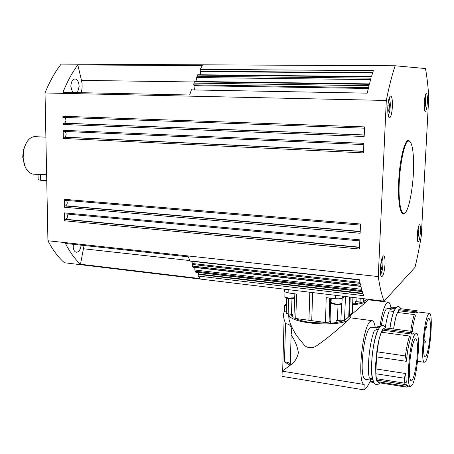 <?xml version="1.0" encoding="UTF-8"?>
<svg xmlns="http://www.w3.org/2000/svg" width="454" height="454" viewBox="0 0 454 454"><rect width="100%" height="100%" fill="white"/><g stroke="black" fill="none" stroke-linecap="round" stroke-linejoin="round"><path stroke-width="0.68" d="M394.413 310.207L390.65 309.741L390.758 308.073L392.557 307.165L396.07 307.591M381.315 325.739C382.75 317.034 384.442 311.438 386.377 308.953L387.954 308.277L390.724 308.618M389.861 328.458C390.905 321.131 392.205 315.473 393.76 311.484L389.243 310.922C387.733 314.701 386.456 320.042 385.418 326.948M390.758 308.073L395.241 308.68M397.772 312.5L398.737 310.74L398.811 309.622L400.513 308.697L416.755 310.684M393.641 328.963C394.645 321.852 395.894 316.347 397.381 312.448L414.315 314.56L415.444 315.746C414.161 319.485 413.061 324.712 412.147 331.426M428.236 314.378C423.888 320.484 420.472 361.855 424.28 362.286L425.756 361.191C430.154 354.239 433.405 314.219 429.632 313.402L428.236 314.378M429.257 313.351L418.202 311.994L416.704 312.959L398.737 310.74M398.811 309.622L415.631 311.694L417.181 310.735M415.631 311.694L416.704 312.959M410.785 331.244C411.761 324.065 412.936 318.504 414.315 314.56M390.934 307.857C390.395 304.583 389.6 302.704 388.556 302.228L386.66 303.011C384.01 306.439 381.78 314.281 379.981 326.534M350.159 315.757L367.541 300.707C365.379 302.744 360.408 304.095 352.627 304.765M423.73 343.258C424.359 330.801 427.379 317.176 429.104 318.583C430.273 319.69 430.659 324.332 430.261 332.515C429.643 344.62 426.692 358.359 424.893 357.048C423.741 356.027 423.355 351.43 423.73 343.258M384.084 301.161L64.411 262.747C58.288 257.39 52.795 250.058 47.931 240.751L45.025 92.974C49.617 81.555 54.991 71.942 61.137 64.122L395.156 65.768L425.506 68.548C426.964 76.771 428.054 86.158 428.775 96.708L421.284 236.04C419.422 247.373 417.328 257.815 415.001 267.372L384.084 301.161C381.757 295.412 379.822 287.217 378.267 276.571L386.309 100.453C389.05 86.686 392.001 75.126 395.156 65.768M293.942 317.471L294.152 318.016L295.741 318.498L325.518 322.499L329.071 322.096L330.523 320.859L330.467 323.214L310.814 322.516C304.231 321.597 299.061 320.252 295.31 318.487L295.31 318.419M286.565 303.805L284.488 305.394L286.508 305.65M290.288 363.79L290.18 363.682C289.107 362.763 287.206 362.167 284.471 361.883L285.521 323.759C289.062 323.85 291.048 325.569 291.491 328.912L291.116 334.95C295.06 340.642 297.484 346.572 298.38 352.735C297.12 358.45 294.408 362.61 290.248 365.22L282.178 371.156L364.176 384.487C357.06 383.216 362.093 328.571 369.936 321.687L372.376 320.7C373.704 321.324 374.681 323.668 375.31 327.737M284.488 305.394L284.317 311.677C283.358 313.402 283.285 315.927 284.091 319.258L285.521 323.759M288.551 314.316L289.028 319.599C290.515 324.752 293.114 330.211 296.814 335.966L304.997 345.937C308.754 348.297 312.431 348.366 316.041 346.147C327.833 338.44 344.438 323.674 349.387 318.997C343.071 327.294 293.386 324.4 289.136 315.626L288.511 313.901M286.321 311.938L284.317 311.677M284.471 361.883L290.174 365.277M282.178 371.156L282.07 375.083M370.226 380.077L370.175 381.173C368.075 385.843 365.998 388.743 363.943 389.878L364.176 384.487M282.036 376.349L363.943 389.878M365.635 379.34L365.027 379.243L363.909 378.017C359.557 371.474 364 333.264 369.647 328.106L371.684 327.255L376.122 327.845M372.717 379.419L370.549 379.073L370.492 381.292L373.523 381.74M378.227 329.57L376.031 329.275L376.15 327.47L379.164 327.919M376.15 327.47L378.432 326.33L380.236 326.568M377.41 331.131L374.368 330.716C369.817 340.67 366.838 368.5 369.329 378.125L372.376 378.613C369.936 368.977 372.91 341.102 377.41 331.131M372.002 382.228L370.492 381.292M381.763 332.277L382.926 330.2L383.006 328.997L385.191 327.839L412.436 331.465M378.937 382.716L377.433 381.672L376.956 378.789M375.901 368.943L405.728 373.534L404.287 378.199L404.775 383.204L376.423 378.704L375.776 373.738L376.786 351.771C377.944 343.417 379.448 336.896 381.315 332.214L409.576 336.045L410.808 337.35C408.861 343.179 407.38 351.169 406.364 361.31L376.457 356.884M408.129 386.138L406.375 387.12L405.604 386.184L377.433 381.672M405.604 386.184L406.915 384.867L408.26 386.155M414.729 334.479C409.621 341.573 405.825 385.809 410.28 386.479L412.192 385.083C417.362 376.911 420.92 334.337 416.528 333.253L414.729 334.479M416.046 333.185L414.054 332.918L412.232 334.144L382.926 330.2M405.728 373.534L406.268 382.319L404.775 383.204M406.915 384.867L377.473 380.18M383.006 328.997L411.063 332.748L412.947 331.534M411.063 332.748L412.232 334.144M376.786 351.771L405.445 355.942C406.54 347.458 407.919 340.823 409.576 336.045M405.445 355.942L406.364 361.31M404.287 378.199L375.776 373.738M409.565 366.247C410.206 352.508 413.838 337.197 415.915 338.883C417.271 340.097 417.748 344.989 417.351 353.575C416.715 366.877 413.18 382.342 411.001 380.77C409.667 379.646 409.19 374.805 409.565 366.247M291.116 334.95L290.248 365.22M350.051 315.536L350.363 317.301L349.387 318.997L350.221 317.789M293.954 317.187L292.495 316.784L291.309 315.564L290.747 314.196M347.94 317.647L344.694 320.331M343.423 320.859L336.091 322.618L330.467 323.214M286.292 312.863L286.548 313.408L288.159 313.856L292.552 314.474L292.495 316.784M336.091 322.618L336.21 320.263L340.892 320.847L344.484 320.501L349.466 316.262L352.332 312.42M284.425 291.031L284.408 291.667L288.108 292.909L296.672 294.067L295.741 318.498M344.745 296.434L342.674 297.972C341.306 298.732 338.86 298.965 335.341 298.664L326.182 297.665L325.518 322.499M368.313 299.265L367.541 300.707L368.188 299.765M366.117 299.532L365.487 300.463L363.234 301.882M363.001 301.984L355.584 303.788L352.667 303.805M355.584 303.788L355.698 301.609L362.076 302.154L363.336 301.814L366.684 299.067M47.931 240.751L378.267 276.571M198.597 272.519L198.143 276.043L200.089 278.586L80.477 264.239C74.91 259.075 69.893 252.152 65.421 243.463L188.365 256.851L189.948 260.874L359.369 279.681L360.578 285.214L192.292 266.089L193.041 267.253M192.763 267.037L360.822 286.224L362.003 290.594L195.004 271.18L195.856 272.156M195.504 272.02L362.269 291.474L363.694 295.69L198.143 276.043M193.052 261.464L192.292 266.089M194.732 267.451L195.004 271.18M45.025 92.974L386.309 100.453M62.924 116.275L364.568 126.899L364.17 136.501L63.061 124.47L62.924 116.275L63.611 117.404L364.517 128.193L63.526 117.399M63.157 130.304L363.881 143.339L363.484 152.884L63.288 138.447L63.157 130.304L63.742 131.405L363.83 144.599L63.742 131.405M64.281 199.312L360.516 224.009L360.136 233.254L64.411 207.245L64.281 199.312L64.791 200.299L360.476 225.093L64.791 200.299M64.502 212.892L359.857 239.843L359.477 249.03L64.633 220.78L64.502 212.892L65.001 213.862L359.812 240.892L65.001 213.862M364.227 135.042L63.702 123.25L63.061 124.47M363.546 151.403L63.929 137.216L63.288 138.447M360.198 231.688L65.041 205.957L64.411 207.245M359.54 247.447L65.263 219.486L64.633 220.78M81.147 92.69C82.316 88.729 82.429 84.62 81.487 80.375L77.821 64.939L202.291 65.603L200.203 69.36L373.353 70.642L371.412 76.896L197.359 75.075L195.878 81.47M196.826 76.238L371.043 78.167L369.357 84.319L194.408 81.845L193.756 83.99L194.408 89.472M193.903 83.11L369 85.704L367.195 93.155L191.367 89.898L189.659 94.999L62.97 92.304C67.26 81.578 72.209 72.453 77.821 64.939M200.203 69.36L200.56 74.779M198.069 75.08L197.751 74.751L371.52 76.539M194.931 81.493L194.408 81.845M191.832 89.427L191.367 89.898M427.356 102.315C426.942 108.063 426.232 111.099 425.228 111.417C424.411 110.691 424.098 107.78 424.291 102.695C424.711 96.901 425.421 93.859 426.425 93.558C427.242 94.319 427.555 97.241 427.356 102.315M392.392 106.628C391.887 113.772 390.871 117.507 389.35 117.819C388.13 116.871 387.608 113.33 387.778 107.195C388.289 99.988 389.305 96.237 390.82 95.953C392.052 96.946 392.574 100.504 392.392 106.628M385.003 264.183C384.396 272.031 383.25 276.225 381.564 276.753C380.605 276.043 380.208 273.263 380.361 268.416C380.985 260.494 382.132 256.289 383.8 255.801C384.771 256.538 385.174 259.33 385.003 264.183M420.421 231.892C419.944 238.095 419.156 241.432 418.06 241.897C417.379 241.335 417.13 238.946 417.3 234.735C417.782 228.481 418.571 225.139 419.661 224.696C420.347 225.286 420.597 227.681 420.421 231.892M405.11 212.79L402.794 213.851C399.435 211.275 398.067 200.413 398.697 181.271C399.668 158.94 405.025 138.322 408.889 140.564L410.212 141.864M402.84 213.868L403.765 213.386M424.604 99.125L424.995 99.085L425.154 102.388L424.643 105.771L424.223 105.833M424.308 102.371L425.154 102.388M424.223 105.765L424.643 105.771M417.788 229.923L418.038 229.622L418.248 232.352L417.771 235.91L417.237 236.562M417.487 232.289L418.248 232.352M417.254 235.864L417.771 235.91M408.958 141.103L408.106 140.513M402.936 213.261L401.83 213.039M406.983 141.222L408.521 141.154M399.565 200.838C397.102 178.172 403.998 137.273 409.338 141.188C411.307 142.204 412.624 146.875 413.282 155.194C415.274 177.86 408.884 216.427 403.339 213.289C401.563 212.461 400.303 208.307 399.565 200.838M65.041 205.957L65.694 205.804C67.391 204.459 67.669 202.671 66.534 200.447M63.929 137.216L64.587 137.148C66.488 135.61 66.642 133.714 65.047 131.461M63.702 123.25L64.366 123.199C66.307 121.604 66.426 119.686 64.729 117.444M65.263 219.486L65.909 219.316C67.567 217.999 67.867 216.24 66.812 214.027M81.158 245.177C80.426 249.904 78.741 252.259 76.107 252.237C74.337 251.635 73.372 249.689 73.213 246.397L73.349 244.326M72.606 92.508L70.858 86.504C71.096 81.652 72.555 79.138 75.228 78.973C77.583 79.683 78.888 82.174 79.144 86.453L77.464 92.61M80.477 264.239L84.058 245.489M197.728 74.751L197.359 75.075M189.948 260.874L190.322 261.141M34.129 174.188L32.784 174.092C27.189 172.531 23.977 167.01 23.143 157.527L23.79 149.769C25.77 141.886 29.249 137.505 34.237 136.631L45.894 137.153M46.751 180.72L40.627 180.272L40.508 174.364L38.045 174.495M38.153 179.619L40.627 180.272M40.508 174.364L46.631 174.79M26.219 143.05L23.302 150.285L22.723 157.203L25.123 166.743M388.085 103.489L388.879 102.184L389.498 105.18L389.101 109.845L388.079 111.548L387.727 109.851M387.915 105.146L389.498 105.18M387.727 109.806L389.101 109.845M380.912 262.974L381.36 261.635L382.12 263.172L381.893 267.627L380.912 270.584L380.327 269.432M380.418 267.474L381.893 267.627M380.9 263.048L382.12 263.172M309.827 292.234L308.919 320.467M289.482 364.976L289.459 365.845M377.461 380.673L376.65 380.543L377.212 380.634L376.65 380.543L376.457 379.482C375.969 379.68 375.708 374.391 375.674 363.603M288.159 313.856L288.625 298.556M341.601 303.726L340.892 320.847M329.071 322.096L329.729 298.051M291.973 298.653L291.485 314.299M330.705 298.159L330.075 321.154M338.037 304.498L337.401 320.388M288.205 289.641L288.108 292.909M352.917 297.415L352.321 312.721M344.484 320.501L345.494 296.524M349.529 297.007L348.729 316.994M342.742 296.19L342.674 297.972M294.686 297.767L288.426 298.085L284.857 296.91L284.874 296.326M349.466 316.262L350.238 297.092M342.18 298.233L341.941 303.221C340.721 303.993 338.412 304.214 335.029 303.891L331.068 302.585L331.091 301.95M331.551 302.966C331.551 304.39 340.137 305.077 341.317 303.743M335.466 295.316L335.341 298.664M311.728 320.842L312.653 292.575M360.226 298.295L360.056 302.109M356.975 297.903L356.804 301.717M363.336 301.814L363.478 298.681M360.153 283.381L192.32 264.455M361.634 289.3L194.885 270.022M363.007 293.772L198.12 274.352M200.146 71.21L372.706 72.657M196.678 77.549L370.634 79.603M193.903 84.853L368.523 87.605M425.188 95.817C425.653 96.918 425.818 99.091 425.676 102.326C425.46 105.72 425.04 107.984 424.428 109.125M389.072 98.404C390.497 100.754 390.667 105.351 389.583 112.178L388.181 115.31M382.064 258.042C382.779 258.769 383.068 260.971 382.921 264.654C382.574 269.545 381.842 272.695 380.73 274.108L380.554 274.222M418.423 226.83C418.923 228.43 418.946 231.2 418.486 235.127L417.345 239.599M194.233 85.658L368.308 88.479M200.288 71.567L372.581 73.043M81.487 80.375L194.357 81.981M83.621 248.781L189.812 260.551M192.661 263.547L359.92 282.326M64.366 123.199L364.233 134.952M65.694 205.804L360.209 231.444M65.909 219.316L359.551 247.18M64.587 137.148L363.552 151.284M198.262 273.961L362.854 293.307M285.339 297.285C285.299 298.59 293.131 299.203 294.68 298.011M398.93 306.535L401.2 308.782M393.607 328.957C394.339 323.537 395.326 318.782 396.558 314.701L398.777 310.11M398.527 306.461C394.872 306.739 392.006 314.077 389.941 328.469M417.561 361.299L424.28 362.286M384.18 301.706L387.96 302.16M429.104 318.583L428.809 318.543M425.563 341.692L424.013 339.331M423.713 343.678L425.5 342.089M426.34 326.585L425.983 325.711M425.37 328.838L426.363 327.289M371.775 300.219L383.982 301.683M284.091 319.258L282.683 370.867M291.491 328.912L291.354 333.531M367.422 320.053L371.622 320.598M370.521 380.123L365.027 379.243M383.006 325.376C377.847 323.798 372.405 344.637 371.718 363.279C371.009 373.109 372.609 383.834 376.111 384.447C377.24 384.941 378.5 384.413 379.885 382.87M383.505 325.478L386.019 327.947M375.685 363.296L378.647 341.005C380.736 333.321 382.183 329.405 382.989 329.258M373.948 382.54L371.372 382.126M406.375 387.12L378.347 382.626M407.777 386.082L410.28 386.479M415.915 338.883L415.541 338.832M354.103 318.316L367.173 320.019M350.369 317.828L353.921 318.288M289.136 315.626L289.022 319.599M291.349 314.276L291.309 315.564M294.839 293.817L293.931 317.817M286.281 313.192L286.735 298.193M294.674 298.119C292.682 299.368 284.369 298.369 284.857 296.91L284.987 292.092M341.658 303.681C339.95 305.485 329.678 303.845 331.068 302.585L331.227 298.216M341.896 303.425L342.032 303.124M284.476 289.192L284.408 291.667M368.296 299.799L371.622 300.202M369.471 83.888L194.84 81.453M425.08 107.195L424.445 109.238M425.387 96.362L425.205 95.754M389.708 111.588L388.255 115.662M380.617 274.528L382.154 270.527M382.699 259.489L382.149 257.804M418.435 226.779L418.594 227.386M418.026 237.703L417.357 239.701M408.157 140.53L408.889 140.564M402.125 213.198L403.339 213.289M74.66 78.962L75.228 78.968M192.978 267.247L360.873 286.429M195.685 272.179L362.315 291.633M190.192 261.146L359.426 279.953M38.159 179.818L38.045 174.438M22.723 157.203L23.143 157.527M23.302 150.285L23.79 149.769M32.784 174.092L38 174.461M389.816 99.767L389.163 98.121"/></g></svg>
